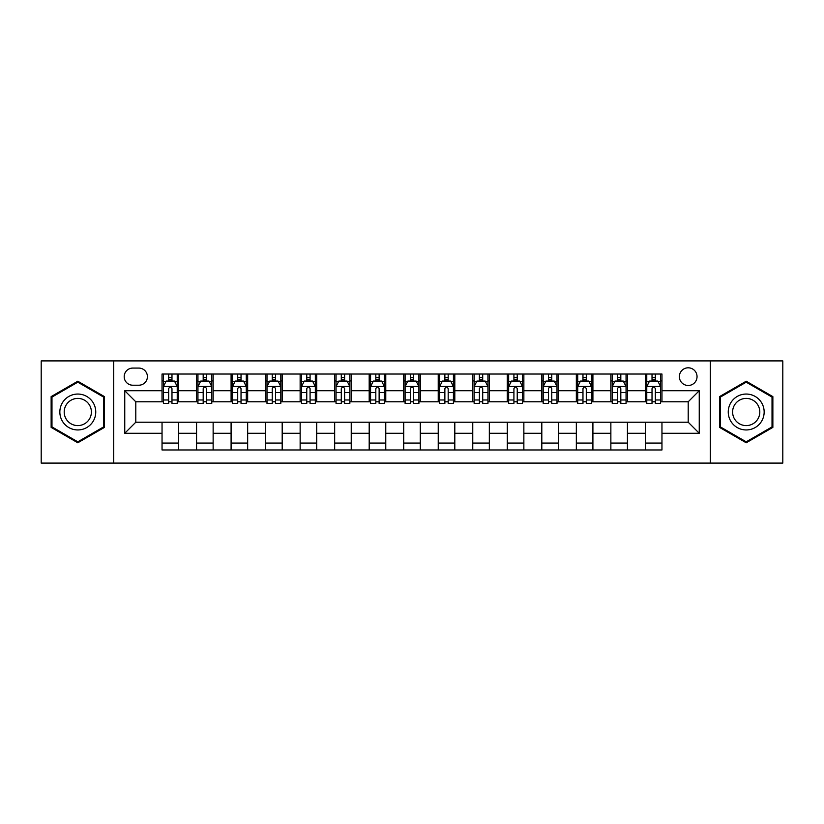<?xml version="1.0" encoding="UTF-8"?>
<svg xmlns="http://www.w3.org/2000/svg" width="824" height="824" viewBox="0 0 824 824"><rect width="100%" height="100%" fill="white"/><g stroke="black" fill="none" stroke-linecap="round" stroke-linejoin="round"><path stroke-width="1.24" d="M688.205 367.803A8.837 8.837 0 0 0 679.367 376.65A8.837 8.837 0 0 0 688.205 385.488A8.837 8.837 0 0 0 697.042 376.65A8.837 8.837 0 0 0 688.205 367.803M710.298 463.098L782.8 463.098L782.8 360.902L710.298 360.902L710.298 463.098L113.702 463.098L113.702 360.902L41.2 360.902L41.2 463.098L113.702 463.098M132.757 385.21L138.834 385.21A8.559 8.559 0 0 0 147.403 376.65A8.559 8.559 0 0 0 138.834 368.081L132.757 368.081A8.559 8.559 0 0 0 124.197 376.65A8.559 8.559 0 0 0 132.757 385.21M710.298 360.902L113.702 360.902M162.04 433.269L124.754 433.269L124.754 390.731L162.04 390.731L162.04 401.782L135.795 401.782L135.795 422.218L162.04 422.218L162.04 449.976L661.96 449.976L661.96 422.218L688.205 422.218L688.205 401.782L661.96 401.782L661.96 390.731L699.246 390.731L699.246 433.269L661.96 433.269M661.96 390.731L661.96 374.024L162.04 374.024L162.04 390.731M645.388 374.024L645.388 401.782L646.768 401.782M652.021 401.782L655.337 401.782M660.58 401.782L661.96 401.782M645.388 401.782L626.055 401.782M610.862 374.024L610.862 401.782L612.242 401.782M617.495 401.782L620.812 401.782M610.862 401.782L591.529 401.782M576.337 374.024L576.337 401.782L577.717 401.782M582.97 401.782L586.286 401.782M576.337 401.782L557.003 401.782M541.811 374.024L541.811 401.782L543.191 401.782M548.444 401.782L551.761 401.782M541.811 401.782L522.478 401.782M507.285 374.024L507.285 401.782L508.666 401.782M513.918 401.782L517.235 401.782M507.285 401.782L487.952 401.782M472.76 374.024L472.76 401.782L474.15 401.782M479.393 401.782L482.709 401.782M472.76 401.782L453.427 401.782M438.234 374.024L438.234 401.782L439.625 401.782M444.867 401.782L448.184 401.782M438.234 401.782L418.901 401.782M403.719 374.024L403.719 401.782L405.099 401.782M410.342 401.782L413.658 401.782M403.719 401.782L384.375 401.782M369.193 374.024L369.193 401.782L370.573 401.782M375.816 401.782L379.133 401.782M369.193 401.782L349.85 401.782M334.668 374.024L334.668 401.782L336.048 401.782M341.291 401.782L344.607 401.782M334.668 401.782L315.334 401.782M300.142 374.024L300.142 401.782L301.522 401.782M306.765 401.782L310.082 401.782M300.142 401.782L280.809 401.782M265.616 374.024L265.616 401.782L266.997 401.782M272.239 401.782L275.556 401.782M265.616 401.782L246.283 401.782M231.091 374.024L231.091 401.782L232.471 401.782M237.714 401.782L241.03 401.782M231.091 401.782L211.758 401.782M196.565 374.024L196.565 401.782L197.945 401.782M203.188 401.782L206.505 401.782M196.565 401.782L177.232 401.782M162.04 401.782L163.42 401.782M168.662 401.782L171.979 401.782M162.04 422.218L178.612 422.218L178.612 449.976M661.96 422.218L178.612 422.218M178.612 374.024L178.612 401.782M162.04 380.925L163.42 380.925M168.662 380.925L171.979 380.925M177.232 380.925L178.612 380.925M162.04 443.075L178.612 443.075M196.565 422.218L196.565 449.976M213.138 374.024L213.138 401.782M196.565 380.925L197.945 380.925M203.188 380.925L206.505 380.925M211.758 380.925L213.138 380.925M213.138 422.218L213.138 449.976M196.565 443.075L213.138 443.075M231.091 422.218L231.091 449.976M247.663 422.218L247.663 449.976M231.091 443.075L247.663 443.075M247.663 374.024L247.663 401.782M231.091 380.925L232.471 380.925M237.714 380.925L241.03 380.925M246.283 380.925L247.663 380.925M265.616 422.218L265.616 449.976M282.189 422.218L282.189 449.976M265.616 443.075L282.189 443.075M282.189 374.024L282.189 401.782M265.616 380.925L266.997 380.925M272.239 380.925L275.556 380.925M280.809 380.925L282.189 380.925M300.142 422.218L300.142 449.976M316.715 422.218L316.715 449.976M300.142 443.075L316.715 443.075M316.715 374.024L316.715 401.782M300.142 380.925L301.522 380.925M306.765 380.925L310.082 380.925M315.334 380.925L316.715 380.925M334.668 422.218L334.668 449.976M351.24 422.218L351.24 449.976M334.668 443.075L351.24 443.075M351.24 374.024L351.24 401.782M334.668 380.925L336.048 380.925M341.291 380.925L344.607 380.925M349.85 380.925L351.24 380.925M369.193 422.218L369.193 449.976M385.766 422.218L385.766 449.976M369.193 443.075L385.766 443.075M385.766 374.024L385.766 401.782M369.193 380.925L370.573 380.925M375.816 380.925L379.133 380.925M384.375 380.925L385.766 380.925M403.719 422.218L403.719 449.976M420.281 422.218L420.281 449.976M403.719 443.075L420.281 443.075M420.281 374.024L420.281 401.782M403.719 380.925L405.099 380.925M410.342 380.925L413.658 380.925M418.901 380.925L420.281 380.925M438.234 422.218L438.234 449.976M454.807 422.218L454.807 449.976M438.234 443.075L454.807 443.075M454.807 374.024L454.807 401.782M438.234 380.925L439.625 380.925M444.867 380.925L448.184 380.925M453.427 380.925L454.807 380.925M472.76 422.218L472.76 449.976M489.332 422.218L489.332 449.976M472.76 443.075L489.332 443.075M489.332 374.024L489.332 401.782M472.76 380.925L474.15 380.925M479.393 380.925L482.709 380.925M487.952 380.925L489.332 380.925M507.285 422.218L507.285 449.976M523.858 422.218L523.858 449.976M507.285 443.075L523.858 443.075M523.858 374.024L523.858 401.782M507.285 380.925L508.666 380.925M513.918 380.925L517.235 380.925M522.478 380.925L523.858 380.925M541.811 422.218L541.811 449.976M558.384 422.218L558.384 449.976M541.811 443.075L558.384 443.075M558.384 374.024L558.384 401.782M541.811 380.925L543.191 380.925M548.444 380.925L551.761 380.925M557.003 380.925L558.384 380.925M576.337 422.218L576.337 449.976M592.909 422.218L592.909 449.976M576.337 443.075L592.909 443.075M592.909 374.024L592.909 401.782M576.337 380.925L577.717 380.925M582.97 380.925L586.286 380.925M591.529 380.925L592.909 380.925M610.862 422.218L610.862 449.976M627.435 422.218L627.435 449.976M610.862 443.075L627.435 443.075M627.435 374.024L627.435 401.782M610.862 380.925L612.242 380.925M617.495 380.925L620.812 380.925M626.055 380.925L627.435 380.925M645.388 422.218L645.388 449.976M645.388 443.075L661.96 443.075M645.388 380.925L646.768 380.925M652.021 380.925L655.337 380.925M660.58 380.925L661.96 380.925M135.795 401.782L124.754 390.731M135.795 422.218L124.754 433.269M699.246 390.731L688.205 401.782M699.246 433.269L688.205 422.218M77.796 442.776L104.452 427.388L104.452 396.612L77.796 381.224L51.139 396.612L51.139 427.388L77.796 442.776M772.861 396.612L746.204 381.224L719.548 396.612L719.548 427.388L746.204 442.776L772.861 427.388L772.861 396.612M171.979 377.608L168.662 377.608M177.232 399.98L171.979 399.98L171.979 403.441L177.232 403.441L177.232 386.59L174.472 381.069L166.18 381.069L163.42 386.59L163.42 403.441L168.662 403.441L168.662 399.98L163.42 399.98M163.42 386.59L163.42 374.024M177.232 386.59L177.232 374.024M168.662 381.069L168.662 374.024M171.979 374.024L171.979 381.069M171.979 399.98L171.979 388.66C170.877 386.528 169.775 386.528 168.662 388.66L168.662 399.98M206.505 377.608L203.188 377.608M211.758 399.98L206.505 399.98L206.505 403.441L211.758 403.441L211.758 386.59L208.997 381.069L200.706 381.069L197.945 386.59L197.945 403.441L203.188 403.441L203.188 399.98L197.945 399.98M197.945 386.59L197.945 374.024M211.758 386.59L211.758 374.024M203.188 381.069L203.188 374.024M206.505 374.024L206.505 381.069M206.505 399.98L206.505 388.66C205.403 386.528 204.3 386.528 203.188 388.66L203.188 399.98M241.03 377.608L237.714 377.608M246.283 399.98L241.03 399.98L241.03 403.441L246.283 403.441L246.283 386.59L243.513 381.069L235.231 381.069L232.471 386.59L232.471 403.441L237.714 403.441L237.714 399.98L232.471 399.98M232.471 386.59L232.471 374.024M246.283 386.59L246.283 374.024M237.714 381.069L237.714 374.024M241.03 374.024L241.03 381.069M241.03 399.98L241.03 388.66C239.928 386.528 238.826 386.528 237.714 388.66L237.714 399.98M275.556 377.608L272.239 377.608M280.809 399.98L275.556 399.98L275.556 403.441L280.809 403.441L280.809 386.59L278.038 381.069L269.757 381.069L266.997 386.59L266.997 403.441L272.239 403.441L272.239 399.98L266.997 399.98M266.997 386.59L266.997 374.024M280.809 386.59L280.809 374.024M272.239 381.069L272.239 374.024M275.556 374.024L275.556 381.069M275.556 399.98L275.556 388.66C274.454 386.528 273.352 386.528 272.239 388.66L272.239 399.98M310.082 377.608L306.765 377.608M315.334 399.98L310.082 399.98L310.082 403.441L315.334 403.441L315.334 386.59L312.564 381.069L304.283 381.069L301.522 386.59L301.522 403.441L306.765 403.441L306.765 399.98L301.522 399.98M301.522 386.59L301.522 374.024M315.334 386.59L315.334 374.024M306.765 381.069L306.765 374.024M310.082 374.024L310.082 381.069M310.082 399.98L310.082 388.66C308.979 386.528 307.877 386.528 306.765 388.66L306.765 399.98M93.349 403.018A17.953 17.953 0 0 0 68.825 396.457A17.953 17.953 0 0 0 62.253 420.982A17.953 17.953 0 0 0 86.778 427.543A17.953 17.953 0 0 0 93.349 403.018M89.569 405.202A13.596 13.596 0 0 0 70.998 400.227A13.596 13.596 0 0 0 66.023 418.798A13.596 13.596 0 0 0 84.594 423.773A13.596 13.596 0 0 0 89.569 405.202M77.796 441.818L51.974 426.914L51.974 397.086L77.796 382.182L103.618 397.086L103.618 426.914L77.796 441.818M746.204 429.953A17.953 17.953 0 0 0 764.157 412A17.953 17.953 0 0 0 746.204 394.047A17.953 17.953 0 0 0 728.251 412A17.953 17.953 0 0 0 746.204 429.953M746.204 425.596A13.596 13.596 0 0 0 759.8 412A13.596 13.596 0 0 0 746.204 398.404A13.596 13.596 0 0 0 732.608 412A13.596 13.596 0 0 0 746.204 425.596M720.382 397.086L746.204 382.182L772.026 397.086L772.026 426.914L746.204 441.818L720.382 426.914L720.382 397.086M344.607 377.608L341.291 377.608M349.85 399.98L344.607 399.98L344.607 403.441L349.85 403.441L349.85 386.59L347.089 381.069L338.808 381.069L336.048 386.59L336.048 403.441L341.291 403.441L341.291 399.98L336.048 399.98M336.048 386.59L336.048 374.024M349.85 386.59L349.85 374.024M341.291 381.069L341.291 374.024M344.607 374.024L344.607 381.069M344.607 399.98L344.607 388.66C343.505 386.528 342.403 386.528 341.291 388.66L341.291 399.98M379.133 377.608L375.816 377.608M384.375 399.98L379.133 399.98L379.133 403.441L384.375 403.441L384.375 386.59L381.615 381.069L373.334 381.069L370.573 386.59L370.573 403.441L375.816 403.441L375.816 399.98L370.573 399.98M370.573 386.59L370.573 374.024M384.375 386.59L384.375 374.024M375.816 381.069L375.816 374.024M379.133 374.024L379.133 381.069M379.133 399.98L379.133 388.66C378.031 386.528 376.928 386.528 375.816 388.66L375.816 399.98M413.658 377.608L410.342 377.608M418.901 399.98L413.658 399.98L413.658 403.441L418.901 403.441L418.901 386.59L416.141 381.069L407.859 381.069L405.099 386.59L405.099 403.441L410.342 403.441L410.342 399.98L405.099 399.98M405.099 386.59L405.099 374.024M418.901 386.59L418.901 374.024M410.342 381.069L410.342 374.024M413.658 374.024L413.658 381.069M413.658 399.98L413.658 388.66C412.556 386.528 411.454 386.528 410.342 388.66L410.342 399.98M448.184 377.608L444.867 377.608M453.427 399.98L448.184 399.98L448.184 403.441L453.427 403.441L453.427 386.59L450.666 381.069L442.385 381.069L439.625 386.59L439.625 403.441L444.867 403.441L444.867 399.98L439.625 399.98M439.625 386.59L439.625 374.024M453.427 386.59L453.427 374.024M444.867 381.069L444.867 374.024M448.184 374.024L448.184 381.069M448.184 399.98L448.184 388.66C447.082 386.528 445.969 386.528 444.867 388.66L444.867 399.98M482.709 377.608L479.393 377.608M487.952 399.98L482.709 399.98L482.709 403.441L487.952 403.441L487.952 386.59L485.192 381.069L476.911 381.069L474.15 386.59L474.15 403.441L479.393 403.441L479.393 399.98L474.15 399.98M474.15 386.59L474.15 374.024M487.952 386.59L487.952 374.024M479.393 381.069L479.393 374.024M482.709 374.024L482.709 381.069M482.709 399.98L482.709 388.66C481.607 386.528 480.495 386.528 479.393 388.66L479.393 399.98M517.235 377.608L513.918 377.608M522.478 399.98L517.235 399.98L517.235 403.441L522.478 403.441L522.478 386.59L519.717 381.069L511.436 381.069L508.666 386.59L508.666 403.441L513.918 403.441L513.918 399.98L508.666 399.98M508.666 386.59L508.666 374.024M522.478 386.59L522.478 374.024M513.918 381.069L513.918 374.024M517.235 374.024L517.235 381.069M517.235 399.98L517.235 388.66C516.133 386.528 515.021 386.528 513.918 388.66L513.918 399.98M551.761 377.608L548.444 377.608M557.003 399.98L551.761 399.98L551.761 403.441L557.003 403.441L557.003 386.59L554.243 381.069L545.962 381.069L543.191 386.59L543.191 403.441L548.444 403.441L548.444 399.98L543.191 399.98M543.191 386.59L543.191 374.024M557.003 386.59L557.003 374.024M548.444 381.069L548.444 374.024M551.761 374.024L551.761 381.069M551.761 399.98L551.761 388.66C550.659 386.528 549.546 386.528 548.444 388.66L548.444 399.98M586.286 377.608L582.97 377.608M591.529 399.98L586.286 399.98L586.286 403.441L591.529 403.441L591.529 386.59L588.769 381.069L580.487 381.069L577.717 386.59L577.717 403.441L582.97 403.441L582.97 399.98L577.717 399.98M577.717 386.59L577.717 374.024M591.529 386.59L591.529 374.024M582.97 381.069L582.97 374.024M586.286 374.024L586.286 381.069M586.286 399.98L586.286 388.66C585.184 386.528 584.072 386.528 582.97 388.66L582.97 399.98M620.812 377.608L617.495 377.608M626.055 399.98L620.812 399.98L620.812 403.441L626.055 403.441L626.055 386.59L623.294 381.069L615.003 381.069L612.242 386.59L612.242 403.441L617.495 403.441L617.495 399.98L612.242 399.98M612.242 386.59L612.242 374.024M626.055 386.59L626.055 374.024M617.495 381.069L617.495 374.024M620.812 374.024L620.812 381.069M620.812 399.98L620.812 388.66C619.71 386.528 618.597 386.528 617.495 388.66L617.495 399.98M655.337 377.608L652.021 377.608M660.58 399.98L655.337 399.98L655.337 403.441L660.58 403.441L660.58 386.59L657.82 381.069L649.528 381.069L646.768 386.59L646.768 403.441L652.021 403.441L652.021 399.98L646.768 399.98M646.768 386.59L646.768 374.024M660.58 386.59L660.58 374.024M652.021 381.069L652.021 374.024M655.337 374.024L655.337 381.069M655.337 399.98L655.337 388.66C654.225 386.528 653.123 386.528 652.021 388.66L652.021 399.98M196.565 433.269L178.612 433.269M196.565 390.731L178.612 390.731M231.091 390.731L213.138 390.731M231.091 433.269L213.138 433.269M265.616 390.731L247.663 390.731M265.616 433.269L247.663 433.269M300.142 390.731L282.189 390.731M300.142 433.269L282.189 433.269M334.668 390.731L316.715 390.731M334.668 433.269L316.715 433.269M369.193 390.731L351.24 390.731M369.193 433.269L351.24 433.269M403.719 390.731L385.766 390.731M403.719 433.269L385.766 433.269M438.234 390.731L420.281 390.731M438.234 433.269L420.281 433.269M472.76 390.731L454.807 390.731M472.76 433.269L454.807 433.269M507.285 390.731L489.332 390.731M507.285 433.269L489.332 433.269M541.811 390.731L523.858 390.731M541.811 433.269L523.858 433.269M576.337 390.731L558.384 390.731M576.337 433.269L558.384 433.269M610.862 390.731L592.909 390.731M610.862 433.269L592.909 433.269M645.388 390.731L627.435 390.731M645.388 433.269L627.435 433.269M177.16 386.456L163.492 386.456M163.42 381.399L166.015 381.399M174.637 381.399L177.232 381.399M168.662 392.574L163.42 392.574M177.232 392.574L171.979 392.574M171.979 379.37L168.662 379.37M211.686 386.456L198.018 386.456M197.945 381.399L200.541 381.399M209.162 381.399L211.758 381.399M203.188 392.574L197.945 392.574M211.758 392.574L206.505 392.574M206.505 379.37L203.188 379.37M246.211 386.456L232.543 386.456M232.471 381.399L235.067 381.399M243.688 381.399L246.283 381.399M237.714 392.574L232.471 392.574M246.283 392.574L241.03 392.574M241.03 379.37L237.714 379.37M280.737 386.456L267.058 386.456M266.997 381.399L269.592 381.399M278.213 381.399L280.809 381.399M272.239 392.574L266.997 392.574M280.809 392.574L275.556 392.574M275.556 379.37L272.239 379.37M315.262 386.456L301.584 386.456M301.522 381.399L304.118 381.399M312.729 381.399L315.334 381.399M306.765 392.574L301.522 392.574M315.334 392.574L310.082 392.574M310.082 379.37L306.765 379.37M349.788 386.456L336.11 386.456M336.048 381.399L338.643 381.399M347.254 381.399L349.85 381.399M341.291 392.574L336.048 392.574M349.85 392.574L344.607 392.574M344.607 379.37L341.291 379.37M384.314 386.456L370.635 386.456M370.573 381.399L373.169 381.399M381.78 381.399L384.375 381.399M375.816 392.574L370.573 392.574M384.375 392.574L379.133 392.574M379.133 379.37L375.816 379.37M418.839 386.456L405.161 386.456M405.099 381.399L407.695 381.399M416.305 381.399L418.901 381.399M410.342 392.574L405.099 392.574M418.901 392.574L413.658 392.574M413.658 379.37L410.342 379.37M453.365 386.456L439.686 386.456M439.625 381.399L442.22 381.399M450.831 381.399L453.427 381.399M444.867 392.574L439.625 392.574M453.427 392.574L448.184 392.574M448.184 379.37L444.867 379.37M487.89 386.456L474.212 386.456M474.15 381.399L476.746 381.399M485.357 381.399L487.952 381.399M479.393 392.574L474.15 392.574M487.952 392.574L482.709 392.574M482.709 379.37L479.393 379.37M522.416 386.456L508.738 386.456M508.666 381.399L511.271 381.399M519.882 381.399L522.478 381.399M513.918 392.574L508.666 392.574M522.478 392.574L517.235 392.574M517.235 379.37L513.918 379.37M556.942 386.456L543.263 386.456M543.191 381.399L545.787 381.399M554.408 381.399L557.003 381.399M548.444 392.574L543.191 392.574M557.003 392.574L551.761 392.574M551.761 379.37L548.444 379.37M591.457 386.456L577.789 386.456M577.717 381.399L580.312 381.399M588.933 381.399L591.529 381.399M582.97 392.574L577.717 392.574M591.529 392.574L586.286 392.574M586.286 379.37L582.97 379.37M625.983 386.456L612.314 386.456M612.242 381.399L614.838 381.399M623.459 381.399L626.055 381.399M617.495 392.574L612.242 392.574M626.055 392.574L620.812 392.574M620.812 379.37L617.495 379.37M660.508 386.456L646.84 386.456M646.768 381.399L649.364 381.399M657.985 381.399L660.58 381.399M652.021 392.574L646.768 392.574M660.58 392.574L655.337 392.574M655.337 379.37L652.021 379.37"/></g></svg>
